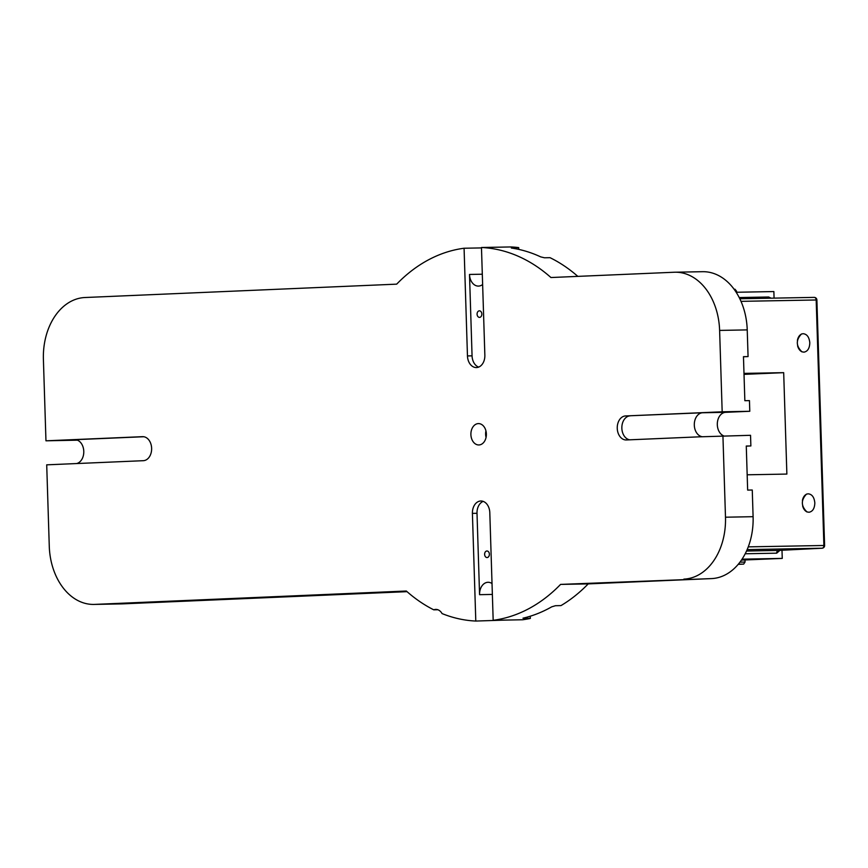 <?xml version="1.0" encoding="UTF-8"?>
<svg xmlns="http://www.w3.org/2000/svg" width="868" height="868" viewBox="0 0 868 868"><rect width="100%" height="100%" fill="white"/><g stroke="black" fill="none" stroke-linecap="round" stroke-linejoin="round"><path stroke-width="1.3" d="M437.83 609.748L433.761 609.824A10.676 7.736 88.9 0 1 435.79 609.401A10.676 7.736 88.9 0 1 442.062 613.578A186.902 135.354 -91.1 0 0 475.794 621.054L472.409 513.379A12.011 8.702 88.9 0 1 480.872 500.999A12.011 8.702 88.9 0 1 489.802 512.63L493.176 620.316A186.902 135.354 -91.1 0 0 560.576 584.403L711.51 578.598A60.076 43.508 -91.1 0 0 753.098 516.688L752.263 490.008L747.652 490.094L746.274 446.033L750.874 445.946L750.538 435.302L698.773 436.854A12.011 8.702 88.9 0 1 698.621 436.864A12.011 8.702 88.9 0 1 698.566 436.864L626.327 439.957A12.011 8.702 88.9 0 1 626.175 439.957A12.011 8.702 88.9 0 1 617.246 428.108A12.011 8.702 88.9 0 1 625.72 415.935A12.011 8.702 88.9 0 1 625.98 415.935L722.176 411.801L719.615 330.415L747.229 329.894A60.076 43.508 -91.1 0 0 702.624 271.695L675.011 272.216A60.076 43.508 88.9 0 1 719.615 330.415M753.098 516.688L725.485 517.209A60.076 43.508 88.9 0 1 683.897 579.119M725.485 517.209L722.925 435.823M93.874 604.421L121.487 603.9A60.076 43.508 -91.1 0 0 122.247 603.878L94.623 604.399A60.076 43.508 88.9 0 1 93.874 604.421A60.076 43.508 88.9 0 1 49.27 546.222L46.709 464.836L143.318 460.691A12.011 8.702 88.9 0 0 151.629 448.409A12.011 8.702 88.9 0 0 142.71 436.669A12.011 8.702 88.9 0 0 142.558 436.669L45.961 440.814L43.4 359.428A60.076 43.508 88.9 0 1 84.988 297.518L396.676 284.151A186.902 135.354 -91.1 0 1 464.076 248.237L467.461 355.923A12.011 8.702 88.9 0 0 476.38 367.565A12.011 8.702 88.9 0 0 484.854 355.186L481.469 247.499A186.902 135.354 -91.1 0 1 550.941 277.532L674.252 272.237A60.076 43.508 88.9 0 1 675.011 272.216M94.623 604.399L406.322 591.021A186.902 135.354 -91.1 0 0 433.761 609.824M486.362 433.946A10.676 7.736 88.9 0 1 478.832 444.959A10.676 7.736 88.9 0 1 470.901 434.608A10.676 7.736 88.9 0 1 478.431 423.595A10.676 7.736 88.9 0 1 486.362 433.946M475.794 621.054L505.23 620.088M743.985 373.392L783.685 372.665L786.875 474.069L747.174 474.796M802.021 351.8L802.021 351.909C795.956 346.05 795.772 340.082 801.457 334.006L803.15 333.703C807.012 334.115 809.226 337.153 809.801 342.817C809.605 348.339 807.652 351.453 803.942 352.158L802.021 351.8A9.233 6.369 87.5 0 1 797.594 345.789M807.045 511.903L807.056 512.022C800.99 506.163 800.806 500.196 806.491 494.12L808.184 493.816C812.047 494.228 814.26 497.266 814.824 502.919C814.64 508.453 812.687 511.567 808.976 512.261L807.045 511.903A9.233 6.369 87.5 0 1 802.618 505.903M45.961 440.814L77.436 440.174M744.017 374.368L783.685 372.665M122.247 603.878L407.038 591.661M523.046 618.179L523.046 618.179A186.902 135.354 -91.1 0 0 551.712 606.84L555.455 605.712L560.978 605.604A186.902 135.354 -91.1 0 0 588.2 583.893L711.51 578.598M511.328 248.031L518.684 247.608A186.902 135.354 -91.1 0 0 510.916 246.946L481.469 247.499M518.739 249.387L518.684 247.608M577.828 276.371A186.902 135.354 -91.1 0 0 550.041 257.688L544.518 257.785L540.721 256.885A186.902 135.354 -91.1 0 0 511.415 248.042M723.543 435.812A12.011 8.702 88.9 0 1 717.369 422.727A12.011 8.702 88.9 0 1 725.637 412.322L749.789 411.28L749.453 400.615L744.852 400.701L743.464 356.672L748.064 356.585L747.229 329.894M748.064 356.585L743.464 356.781M781.992 550.247L782.252 558.406L741.424 560.11M493.176 620.316L522.634 619.763A186.902 135.354 -91.1 0 0 530.337 618.428L530.261 616.215M768.896 298.223A2.669 1.931 88.9 0 1 768.647 296.997L739.21 297.55M741.012 301.348L816.886 299.97A2.669 2.669 0 0 0 814.162 297.388L739.818 298.755L814.13 297.388A2.669 1.964 88.9 0 1 814.162 297.388A2.669 1.964 88.9 0 1 816.18 299.981L823.895 545.473A2.669 1.964 88.9 0 1 822.018 548.229A2.669 2.257 87.1 0 0 822.061 548.229L778.574 550.42L746.523 551.028M745.189 553.762L776.697 553.176A2.669 1.931 88.9 0 1 778.542 550.42L822.018 548.229L747.153 549.607M822.061 548.229L822.061 548.229A2.669 2.669 0 0 0 824.6 545.473L748.259 546.862M486.058 437.396A10.676 7.736 88.9 0 1 485.624 434.336A10.676 7.736 88.9 0 1 485.928 430.875M801.457 334.126A9.233 6.369 87.5 0 0 797.399 340.408M806.491 494.239A9.233 6.369 87.5 0 0 802.423 500.521M489.378 554.175A3.277 2.376 88.9 0 1 487.067 557.549A3.277 2.376 88.9 0 1 484.626 554.37A3.277 2.376 88.9 0 1 486.948 550.996A3.277 2.376 88.9 0 1 489.378 554.175M481.838 314.01A3.277 2.376 88.9 0 1 479.516 317.384A3.277 2.376 88.9 0 1 477.085 314.205A3.277 2.376 88.9 0 1 479.396 310.831A3.277 2.376 88.9 0 1 481.838 314.01M750.874 445.946L746.274 446.152M722.176 411.801L749.789 411.28M467.461 355.923L472.062 355.847L469.501 274.451A12.011 8.702 -91.1 0 0 478.42 286.093A12.011 8.702 -91.1 0 0 482.63 284.498M472.062 355.847A12.011 8.702 -91.1 0 0 478.669 367.099M76.644 463.545A12.011 8.702 -91.1 0 0 83.74 450.611A12.011 8.702 -91.1 0 0 74.865 439.685A12.011 8.702 -91.1 0 0 74.713 439.696L75.017 439.685M143.741 436.734L74.713 439.696M625.98 415.935L702.624 412.756A12.011 8.702 -91.1 0 0 694.302 424.322A12.011 8.702 -91.1 0 0 702.19 436.712M630.07 415.859A12.011 8.702 -91.1 0 0 621.846 427.49A12.011 8.702 -91.1 0 0 629.745 439.805M483.183 501.379A12.011 8.702 -91.1 0 0 477.009 513.292L479.57 594.678L492.373 594.428M492.026 583.535A12.011 8.702 -91.1 0 0 488.033 582.287A12.011 8.702 -91.1 0 0 479.57 594.678M464.076 248.237L481.48 247.912M522.959 618.2L530.337 618.428M560.576 584.403L588.2 583.893M736.183 292.266L773.865 291.561L774.072 298.125M782.252 558.406L742.053 559.166M744.983 560.012L745.048 562.041L739.959 562.139M735.489 291.203L736.541 291.192L736.574 292.256M736.541 291.192L735.022 289.25L734.133 289.272M738.31 564.211L743.659 564.102L745.048 562.041M743.659 564.102L738.201 564.341M771.099 298.18L768.647 296.997M776.697 553.176L779.931 550.355M472.409 513.379L477.009 513.292M469.501 274.451L482.304 274.212M702.624 412.756L725.637 412.322M816.886 299.97L824.6 545.473"/></g></svg>
